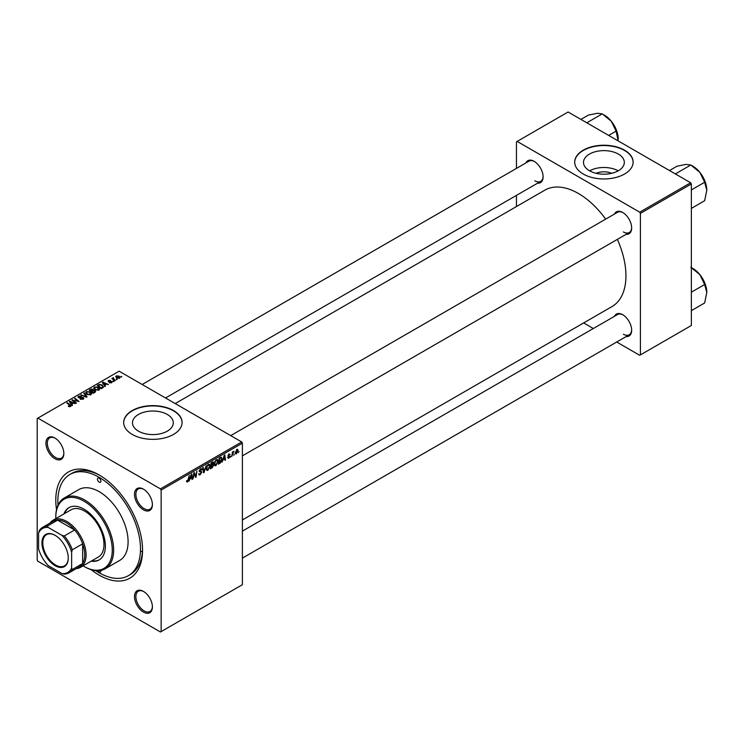 <?xml version="1.0" encoding="UTF-8"?>
<svg xmlns="http://www.w3.org/2000/svg" width="744" height="744" viewBox="0 0 744 744"><rect width="100%" height="100%" fill="white"/><g stroke="black" fill="none" stroke-linecap="round" stroke-linejoin="round"><path stroke-width="1.12" d="M596.121 173.305A12.936 7.468 180 0 1 611.689 173.305M618.338 154.073A20.413 11.783 0 0 0 596.093 151.525A20.413 11.783 0 0 0 583.491 162.406A20.413 11.783 0 0 0 589.471 170.739A20.413 11.783 0 0 0 611.717 173.296A20.413 11.783 0 0 0 624.318 162.406A20.413 11.783 0 0 0 618.338 154.073M618.171 170.841A20.413 11.783 0 0 0 589.639 170.841M624.56 150.167A29.211 16.87 0 0 0 592.726 146.512A29.211 16.87 0 0 0 574.694 162.09A29.211 16.87 0 0 0 583.25 174.022A29.211 16.87 0 0 0 615.083 177.677A29.211 16.87 0 0 0 633.125 162.09A29.211 16.87 0 0 0 624.56 150.167M633.116 162.248A29.211 16.87 0 0 0 624.56 150.483A29.211 16.87 0 0 0 592.856 146.8A29.211 16.87 0 0 0 574.694 162.248M138.449 431.139A20.413 11.783 180 0 1 132.469 422.806A20.413 11.783 180 0 1 145.071 411.916A20.413 11.783 180 0 1 167.316 414.473A20.413 11.783 180 0 1 173.296 422.806A20.413 11.783 180 0 1 160.695 433.696A20.413 11.783 180 0 1 138.449 431.139M173.538 410.558A29.211 16.87 0 0 0 141.704 406.903A29.211 16.87 0 0 0 123.671 422.49A29.211 16.87 0 0 0 132.227 434.412A29.211 16.87 0 0 0 164.061 438.067A29.211 16.87 0 0 0 182.094 422.49A29.211 16.87 0 0 0 173.538 410.558M182.094 422.648A29.211 16.87 0 0 0 173.538 410.883A29.211 16.87 0 0 0 141.834 407.191A29.211 16.87 0 0 0 123.671 422.648M143.453 612.08A12.657 7.31 60 0 1 134.497 596.576A12.657 7.31 60 0 1 143.453 591.406L143.453 591.406A12.657 7.31 60 0 1 152.399 606.918A12.657 7.31 60 0 1 143.453 612.08M143.797 591.62A11.69 6.743 -120 0 0 138.291 591.229A11.69 6.743 -120 0 0 136.505 600.594A11.69 6.743 -120 0 0 144.141 610.889A11.69 6.743 -120 0 0 149.981 611.466A11.69 6.743 -120 0 0 152.39 606.509M54.898 458.704A12.657 7.31 60 0 1 45.942 443.201A12.657 7.31 60 0 1 54.898 438.03L54.898 438.03A12.657 7.31 60 0 1 63.845 453.533A12.657 7.31 60 0 1 54.898 458.704M55.251 438.244A11.69 6.743 -120 0 0 49.746 437.853A11.69 6.743 -120 0 0 47.951 447.218A11.69 6.743 -120 0 0 55.586 457.514A11.69 6.743 -120 0 0 61.426 458.09A11.69 6.743 -120 0 0 63.845 453.124M143.453 509.835A12.657 7.31 60 0 1 134.497 494.323A12.657 7.31 60 0 1 143.453 489.161L143.453 489.161A12.657 7.31 60 0 1 152.399 504.665A12.657 7.31 60 0 1 143.453 509.835M143.797 489.366A11.69 6.743 -120 0 0 138.291 488.975A11.69 6.743 -120 0 0 136.505 498.341A11.69 6.743 -120 0 0 144.141 508.636A11.69 6.743 -120 0 0 149.981 509.212A11.69 6.743 -120 0 0 152.39 504.255M614.432 214.086A12.657 7.31 60 0 1 622.709 212.458L622.709 212.458A12.657 7.31 60 0 1 631.656 227.962A12.657 7.31 60 0 1 626.113 234.323M623.054 212.672A11.69 6.743 -120 0 0 617.548 212.282L230.714 435.621M525.878 162.955A12.657 7.31 60 0 1 534.155 161.336L534.155 161.336A12.657 7.31 60 0 1 543.101 176.84A12.657 7.31 60 0 1 537.559 183.201M534.508 161.55A11.69 6.743 -120 0 0 529.003 161.16L142.16 384.49M614.432 316.339A12.657 7.31 60 0 1 622.709 314.712L622.709 314.712A12.657 7.31 60 0 1 631.656 330.215A12.657 7.31 60 0 1 626.113 336.576M623.054 314.926A11.69 6.743 -120 0 0 617.548 314.535L242.395 531.123M56.525 509.64A61.352 35.424 60 0 1 99.175 474.97A61.352 35.424 60 0 1 142.55 550.104A61.352 35.424 60 0 1 99.175 575.149A61.352 35.424 60 0 1 91.205 569.699M100.217 475.583A58.432 33.731 -120 0 0 72.029 473.268L69.955 474.458A58.432 33.731 -120 0 0 57.995 505.195M242.395 519.954L612.024 306.556A67.193 38.79 -120 0 0 617.353 239.382M605.672 219.136A67.193 38.79 -120 0 0 578.432 193.496A67.193 38.79 -120 0 0 544.831 190.166L175.203 403.574M161.141 490.073L160.453 488.882L241.707 441.964L119.142 371.2L37.2 418.509L37.2 560.046L37.888 561.236L160.453 632L242.395 584.691L242.395 443.164L161.141 490.073L161.141 631.6M218.048 461.215L215.946 465.66L214.914 465.781L214.291 464.209L214.951 461.364L216.383 459.699L217.462 459.597L218.048 461.215L217.499 460.899M223.126 459.932L221.991 462.098L224.223 455.244L224.837 454.891L225.497 460.071L224.995 460.369L224.837 458.936L222.763 459.718M186.502 481.526L187.488 482.093L186.539 480.903L187.042 480.54L187.516 481.424L189.264 475.435L188.66 479.852L187.488 482.093L186.502 481.433M186.632 480.838L187.516 481.424M200.759 471.24L201.708 472.245L200.201 474.756L199.104 474.951L198.704 473.733L200.229 474.086L201.206 472.589L199.206 471.092L200.555 468.841L201.55 468.683L201.959 469.762L200.536 469.501L199.708 470.766L201.373 471.343M198.704 473.761L200.229 474.086M201.075 472.18L199.225 471.371M199.411 471.77L199.206 471.092L200.982 472.115M201.466 469.976L200.043 469.213M199.271 470.524L199.894 471.157M206.218 465.642L204.107 472.421L203.465 472.793L202.731 467.651L203.233 467.362L203.865 471.77L206.218 465.642M210.031 465.837L207.939 470.282L206.897 470.403L206.283 468.832L206.944 465.995L208.367 464.321L209.445 464.219L210.031 465.837L209.483 465.521M239.01 451.478L238.396 452.631L239.01 451.478M212.338 464.479L213.602 465.214L212.217 467.744L210.282 468.86L211.101 462.824L212.998 461.819L213.668 462.694L212.998 464.433L213.602 465.214L212.645 464.228M212.998 461.819L213.668 462.694L212.496 462.015M190.129 478.978L188.995 481.145L191.236 474.291L191.85 473.937L192.51 479.117L192.008 479.415L191.85 477.983L189.776 478.764M194.026 474.849L193.012 478.829L193.831 472.793L194.361 472.487L195.737 476.411L196.918 471.008L196.1 477.044L195.579 477.35L194.184 473.435L194.026 474.849L193.589 474.588M228.696 458.304L227.497 457.541L228.724 457.783L229.375 456.779L227.943 455.7L228.985 453.942L230.129 454.51L228.966 454.454L228.492 455.616L229.877 456.444L228.696 458.304L227.497 457.616L228.696 458.304M227.999 457.188L228.724 457.783M228.985 453.942L230.129 454.51L229.068 453.896M229.626 454.872L228.585 454.24M220.931 457.216L221.991 458.816L220.503 462.824L218.299 464.228L219.117 458.192L221.48 457.281M235.337 453.105L236.518 453.784L235.327 452.863L236.908 449.367L238.08 450.38L236.518 453.784L235.709 453.877M236.908 449.367L237.689 449.283M234.379 454.156L233.765 455.3L234.379 454.156M232.584 454.361L231.821 456.425L232.416 452.036L232.918 451.738L232.798 452.65L233.951 451.227L232.584 454.361L232.137 454.11M230.993 456.1L230.38 457.253L230.993 456.1M113.823 381.43L112.735 381.263L113.823 381.43M117.199 379.477L116.12 379.31L117.199 379.477M93.735 388.228L94.442 386.982L98.255 387.261L99.659 389.038L98.952 390.089L95.213 389.837L93.716 388.015M105.471 386.248L104.932 386.564L102.347 382.49L102.96 382.137L108.438 384.536L106.457 384.164L104.746 385.15L105.471 386.248M95.158 392.209L93.223 393.325L89.224 390.07L91.205 389.019L92.954 389.261L93.465 390.33L95.046 390.544L95.158 392.209L95.706 391.456M93.567 390.014L93.465 390.712M87.048 396.887L86.406 397.259L80.854 394.897L86.118 396.626L83.793 393.204L84.332 392.888L87.048 396.887M68.439 406.475L68.485 405.871L69.955 406.178L69.704 405.275L66.876 402.969L67.379 402.681L70.317 405.062L70.485 406.522L68.439 406.475M69.955 406.736L69.704 405.275M70.931 405.926L70.485 406.522M76.455 403.006L75.953 403.295L71.954 400.039L77.953 401.295L74.53 398.552L75.042 398.254L79.041 401.509L73.042 400.263L76.455 403.006M160.453 488.882L37.888 418.119M72.484 405.294L71.936 405.61L69.359 401.537L69.973 401.183L75.451 403.583L73.47 403.211L71.759 404.197L72.484 405.294M78.539 397.64L78.613 396.124L81.524 396.18L79.162 396.459L79.013 397.333L83.3 397.491L83.886 398.291L83.198 399.184L80.073 399.1L82.668 398.84L82.844 397.808L78.539 397.64L77.98 396.905M82.668 399.426L82.844 397.808M79.162 396.459L79.013 397.835M85.727 392.851L86.425 391.604L90.238 391.883L91.651 393.669L90.935 394.72L87.197 394.469L85.709 392.646M109.312 382.732L111.284 382.463L111.405 381.774L108.308 381.644L108.364 380.463L110.568 380.417L108.773 380.733L109.061 381.449L111.87 381.458L111.702 382.732L109.312 382.732M111.284 382.918L111.405 381.774M108.308 381.644L108.364 380.463L108.364 381.672M108.773 380.733L108.736 381.812M111.87 382.621L111.87 381.458L111.702 382.732M102.663 387.875L101.24 388.694L97.231 385.439L99.11 384.434L102.086 384.918L103.323 387.354L102.663 387.875M103.555 386.768L103.323 387.354M119.524 378.212L116.929 378.092L115.729 376.65L116.287 375.887L118.919 376.064L120.044 377.441L119.524 378.212M113.432 378.185L115.274 380.593L114.762 380.891L111.851 378.519L112.958 378.724L113.451 377.673L113.255 379.663M112.958 379.421L112.976 377.794L112.976 379.44M121.83 376.808L120.751 376.641L121.83 376.808M95.79 570.648A58.432 33.731 -120 0 0 99.175 572.768A58.432 33.731 -120 0 0 128.387 575.661L130.451 574.461A58.432 33.731 -120 0 0 142.541 548.886M141.36 551.388A58.432 33.731 -120 0 0 142.392 551.881M690.664 182.764L691.362 183.954L640.398 213.379L639.71 212.18L690.664 182.764L568.1 112L516.457 141.816L516.457 168.395M516.457 195.384L516.457 206.553M640.398 213.379L640.398 354.907L639.71 355.307L616.692 342.017M593.321 328.523L583.649 322.933M640.398 354.907L691.362 325.491L691.362 183.954M639.71 212.18L517.145 141.416M623.398 231.942A11.69 6.743 -120 0 0 629.238 232.519A11.69 6.743 -120 0 0 631.647 227.552M534.843 180.82A11.69 6.743 -120 0 0 540.683 181.397A11.69 6.743 -120 0 0 543.101 176.43M623.398 334.196A11.69 6.743 -120 0 0 629.238 334.772A11.69 6.743 -120 0 0 631.647 329.806M241.707 441.964L242.395 443.164M72.484 400.467L72.484 399.733M75.042 398.97L75.042 398.254M73.042 400.932L73.042 400.263M69.973 402.504L69.973 401.183M71.759 405.331L71.759 404.197M70.708 402.504L71.471 403.713L72.838 402.923L70.122 401.704L70.708 403.667M71.471 404.876L71.471 403.713M70.122 402.746L70.122 401.704M72.838 403.574L72.838 402.923M68.485 406.503L68.485 405.871M68.857 406.67L68.857 406.14M67.379 403.388L67.379 402.681M70.317 406.615L70.317 405.062M80.519 399.323L80.519 398.784M80.668 399.389L80.668 398.868M78.613 397.677L78.613 396.124M79.627 397.938L79.627 397.473M83.3 399.128L83.3 397.491M81.356 395.111L81.356 394.608M86.118 397.138L86.118 396.626M84.332 394.013L84.332 392.888M86.425 393.929L86.425 391.604M90.238 392.534L90.238 391.883M86.481 392.692L86.481 393.976L86.49 392.841L87.718 394.19L90.415 394.367L90.898 393.632L90.898 394.738M87.718 394.729L87.718 394.19M86.974 391.939L86.49 392.841L86.974 391.939L89.689 392.144L90.415 394.943M91.205 389.577L91.205 389.019M94.674 392.488L94.525 390.823L92.972 390.935L92.954 389.261M95.046 392.274L95.046 390.544M90.191 390.154L91.447 391.167L92.879 390.116L91.056 389.661L90.191 390.86M91.447 391.874L91.447 391.167M92.879 390.089L92.879 390.991L92.479 389.568M91.912 392.255L91.912 391.549L93.26 392.646L94.674 391.809L94.525 390.823M93.26 393.297L93.26 392.646M92.972 390.935L91.912 391.549M109.694 382.909L109.694 382.37M102.96 383.458L102.96 382.137M104.746 386.285L104.746 385.15M103.695 383.458L104.458 384.667L105.825 383.876L103.109 382.658L103.695 384.62M104.458 385.829L104.458 384.667M103.109 383.699L103.109 382.658M105.825 384.527L105.825 383.876M99.11 385.011L99.11 384.434M102.086 385.55L102.086 384.918M98.208 385.532L101.277 388.024L102.802 386.666L101.556 385.187L99.65 384.788L98.208 385.532L98.208 386.238M101.277 388.675L101.277 388.024M101.919 388.303L101.919 387.652M94.442 389.307L94.442 386.982M98.255 387.903L98.255 387.261M94.488 388.07L94.488 389.354L94.507 388.219L95.734 389.568L98.422 389.744L98.906 389L98.906 390.116M95.734 390.098L95.734 389.568M94.99 387.317L94.507 388.219L94.99 387.317L97.697 387.522L98.422 390.312M116.287 377.636L116.287 375.887M118.919 376.715L118.919 376.064M119.087 378.398L118.417 376.352L116.696 376.157L116.39 377.729M116.696 376.157L117.375 377.775L119.375 377.506L119.375 378.287M117.375 378.305L117.375 377.775M116.631 379.71L116.631 379.012M112.353 378.938L112.353 378.231M113.451 378.175L113.451 377.673M113.246 381.663L113.246 380.965M121.263 377.041L121.263 376.343M211.649 467.418L212.217 467.744M211.51 463.233L211.259 465.112L213.165 463.01L211.082 462.982M211.808 462.415L213.165 463.01M211.166 465.818L210.887 467.855L213.1 465.484L210.729 465.567M211.659 464.879L213.1 465.484M206.311 469.352L207.939 470.282M207.334 466.19L206.776 468.571L207.967 469.613L209.538 466.07L208.357 464.981L206.953 465.967M206.302 468.292L206.776 468.571M207.864 464.702L209.111 464.916L208.227 464.414M206.293 469.148L207.967 469.613M203.354 471.984L204.107 472.421M203.27 471.426L203.865 471.77M198.713 473.891L200.201 474.756M200.564 468.832L201.959 469.641M200.462 468.897L201.959 469.762M199.225 470.812L201.708 472.245M191.933 478.792L192.51 479.117M191.282 477.657L191.85 477.983M191.078 476.132L190.408 478.169L191.775 477.378L191.478 474.765L190.706 475.918M195.068 476.03L195.737 476.411M195.272 476.569L196.1 477.044M228.557 455.681L229.877 456.444M224.93 459.746L225.497 460.071M224.27 458.611L224.837 458.936M224.065 457.086L223.395 459.122L224.762 458.332L224.465 455.719L223.693 456.872M219.164 463.084L219.722 463.41M221.442 458.499L221.991 458.816M220.019 462.554L220.503 462.824M219.527 458.611L218.903 463.233L221.489 459.067L220.884 457.913L219.089 458.36M220.243 457.541L221.145 457.969L220.326 457.495M214.328 464.73L215.946 465.66M215.351 461.568L214.793 463.949L215.983 464.991L217.546 461.447L216.365 460.359L214.96 461.345M214.309 463.67L214.793 463.949M215.872 460.08L217.118 460.294L216.244 459.783M214.3 464.526L215.983 464.991M237.476 450.036L238.08 450.38M237.578 450.669L236.89 449.888L235.829 452.51L236.518 453.273L237.578 450.669L236.508 449.664M235.364 452.24L236.518 453.273M233.235 451.673L233.746 451.971M99.175 478.15A2.437 1.404 -120 0 0 97.957 478.029A2.437 1.404 -120 0 0 97.585 479.973A2.437 1.404 -120 0 0 99.175 482.121A2.437 1.404 -120 0 0 100.394 482.242A2.437 1.404 -120 0 0 100.766 480.289A2.437 1.404 -120 0 0 99.175 478.15M97.985 570.741A2.437 1.404 -120 0 0 99.175 571.969A2.437 1.404 -120 0 0 100.394 572.09A2.437 1.404 -120 0 0 100.84 570.434M91.177 561.153A30.188 17.428 -120 0 0 99.119 559.944A30.188 17.428 -120 0 0 103.742 535.754A30.188 17.428 -120 0 0 84.025 509.156A30.188 17.428 -120 0 0 68.932 507.659A30.188 17.428 -120 0 0 63.91 513.927M69.276 507.464A30.188 17.428 -120 0 0 64.598 513.537M83.077 565.84A39.925 23.055 -120 0 0 84.025 566.407A39.925 23.055 -120 0 0 112.26 550.104A39.925 23.055 -120 0 0 84.025 501.205A39.925 23.055 -120 0 0 55.791 517.508A39.925 23.055 -120 0 0 55.809 518.605M84.714 566.798L84.025 566.407L84.714 566.798A40.901 23.613 60 0 0 105.164 568.825L119.626 560.474A40.901 23.613 -120 0 0 125.894 527.701A40.901 23.613 -120 0 0 99.175 491.663A40.901 23.613 -120 0 0 78.725 489.636L64.263 497.987A40.901 23.613 60 0 1 84.714 500.014A40.901 23.613 60 0 1 111.433 536.052A40.901 23.613 60 0 1 105.164 568.825M128.387 575.661A58.432 33.731 -120 0 0 137.342 528.835A58.432 33.731 -120 0 0 99.175 477.35A58.432 33.731 -120 0 0 69.955 474.458M50.053 523.06A27.268 15.745 60 0 1 53.177 520.13L71.08 509.789A27.268 15.745 60 0 1 84.714 511.147A27.268 15.745 60 0 1 102.523 535.169A27.268 15.745 60 0 1 98.348 557.024L80.445 567.356A27.268 15.745 60 0 1 76.344 568.602M55.791 517.508L55.791 516.708A40.901 23.613 60 0 1 64.263 497.987M91.865 560.762A30.188 17.428 -120 0 0 99.454 559.739M706.8 190.25A19.595 11.318 60 0 0 699.871 172.394A19.595 11.318 -120 0 0 692.943 166.247L690.795 165.01L699.871 172.394L704.652 182.252L706.8 190.25L704.652 200.722L691.362 208.404M691.362 189.925L704.652 182.252M675.98 174.282L675.803 173.659L690.795 165.01L686.014 164.387L676.938 166.247L669.498 170.543M675.803 173.659L675.189 173.826M690.795 267.263L699.871 274.638A19.595 11.318 -120 0 0 692.943 268.5L691.362 267.58M691.362 292.178L704.652 284.496L706.8 292.504L704.652 302.975L691.362 310.657M706.8 292.504A19.595 11.318 60 0 0 699.871 274.638L704.652 284.496M587.425 123.16L586.635 122.704M608.666 135.417L616.106 131.121L618.171 140.904M587.249 122.537L602.249 113.879L611.317 121.263L616.106 131.121M580.943 119.412L588.383 115.115L597.46 113.265L602.249 113.879M618.245 139.128A19.595 11.318 -120 0 0 611.317 121.263A19.595 11.318 -120 0 0 603.579 114.678M41.952 542.906A18.6 10.742 60 0 1 55.103 535.317A18.6 10.742 60 0 1 68.253 558.093A18.6 10.742 60 0 1 55.103 565.691A18.6 10.742 60 0 1 41.952 542.906M55.307 535.438A18.014 10.397 -120 0 0 46.509 534.657A18.014 10.397 -120 0 0 42.78 542.906A18.014 10.397 -120 0 0 50.639 561.041A18.014 10.397 -120 0 0 64.523 565.868A18.014 10.397 -120 0 0 68.253 557.851M53.177 520.13A27.268 15.745 60 0 1 74.186 527.431A27.268 15.745 60 0 1 86.09 554.875A27.268 15.745 60 0 1 80.445 567.356M71.629 567.998L72.317 569.476A26.291 15.178 60 0 1 68.941 572.871L79.264 566.909A26.291 15.178 -120 0 0 82.649 563.515A26.291 15.178 -120 0 0 84.714 554.875A26.291 15.178 -120 0 0 82.649 543.845A26.291 15.178 -120 0 0 74.642 529.979L57.604 520.14A26.291 15.178 -120 0 0 52.973 521.367L42.65 527.329A26.291 15.178 60 0 1 47.272 526.101L48.221 527.44A25.315 14.62 -120 0 0 38.576 533.011L38.576 548.914A25.315 14.62 -120 0 0 48.221 565.607L61.985 573.559A25.315 14.62 -120 0 0 71.629 567.998L71.629 552.095A25.315 14.62 -120 0 0 61.985 535.392L48.221 527.44M61.985 535.392L64.31 535.94L74.642 529.979A26.291 15.178 -120 0 0 57.604 520.14L47.272 526.101M72.317 569.476L82.649 563.515L82.649 543.845L72.317 549.807L71.629 552.095M38.576 533.011L39.265 530.723A26.291 15.178 60 0 1 42.65 527.329M68.941 572.871A26.291 15.178 60 0 1 64.31 574.108L61.985 573.559M64.31 535.94A26.291 15.178 60 0 1 72.317 549.807M74.028 401.732L74.028 401.007M80.994 397.798L80.994 397.259M84.695 396.533L84.695 395.994M90.452 390.005L90.452 389.354M92.256 391.353L92.256 390.702M94.2 392.758L94.2 392.107M98.431 385.401L98.431 384.75M114.12 380.37L114.12 379.635M203.075 470.05L203.698 470.403M194.277 473.779L195.021 474.207M194.677 475.007L195.486 475.472M227.952 455.895L228.789 456.379M219.694 457.858L220.252 458.183M70.187 405.861L70.187 406.661M83.151 398.245L83.151 399.212M78.734 396.961L78.734 397.733M94.934 391.363L94.934 392.33M111.619 382.063L111.619 382.779M108.54 381.04L108.54 381.756M102.802 386.666L102.802 387.791M212.989 462.554L212.273 462.145M212.933 465.009L212.189 464.582M199.439 474.226L198.704 473.798M201.038 472.142L199.206 471.092M201.215 469.399L200.406 468.934M187.153 481.47L186.512 481.098M228.213 457.848L227.58 457.486M229.236 456.463L227.943 455.709M229.44 454.389L228.836 454.035M237.317 449.85L236.704 449.497M236.09 453.319L235.327 452.873M704.336 179.713L700.829 173.65M242.395 455.858L629.238 232.519M629.238 334.772L242.395 558.112M704.336 281.967L700.829 275.903M540.683 181.397L165.531 397.984M612.284 122.528L615.781 128.591"/></g></svg>
